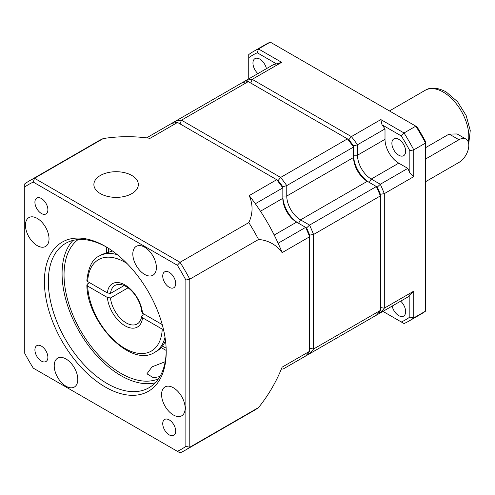 <?xml version="1.0" encoding="UTF-8"?>
<svg xmlns="http://www.w3.org/2000/svg" width="495" height="495" viewBox="0 0 495 495"><rect width="100%" height="100%" fill="white"/><g stroke="black" fill="none" stroke-linecap="round" stroke-linejoin="round"><path stroke-width="0.74" d="M257.92 73.588A9.727 5.612 60 0 1 254.962 58.639A9.727 5.612 60 0 1 259.826 59.122A9.727 5.612 60 0 1 266.434 68.675M398.76 155.213A9.727 5.612 60 0 1 392.405 146.644A9.727 5.612 60 0 1 393.896 138.847A9.727 5.612 60 0 1 398.76 139.33A9.727 5.612 60 0 1 405.114 147.9A9.727 5.612 60 0 1 403.623 155.696A9.727 5.612 60 0 1 398.76 155.213M400.665 301.17A9.727 5.612 60 0 1 403.623 316.119A9.727 5.612 60 0 1 398.76 315.637A9.727 5.612 60 0 1 392.151 306.083M425.57 181.708L458.97 162.422A13.891 8.019 120 0 0 468.047 150.183A13.891 8.019 120 0 0 465.919 139.046L457.095 133.953L449.144 134.065L425.57 147.677M413.777 291.147L413.777 317.926L425.57 311.12A155.603 89.836 60 0 1 420.849 314.195L409.062 321.001A155.603 89.836 60 0 1 404.038 323.551L401.321 321.985A152.825 88.234 -120 0 0 409.848 317.06L409.848 294.766L413.777 291.147L384.306 308.162A136.156 78.606 60 0 1 380.302 312.92L407.812 297.043A136.156 78.606 -120 0 0 409.848 294.766M409.848 317.06L413.777 317.926A155.603 89.836 60 0 1 409.062 321.001M413.777 176.628L409.848 173.009L409.848 150.715A152.825 88.234 -120 0 0 401.321 135.946L382.016 124.796L380.847 119.586L404.038 132.976L415.825 126.169A155.603 89.836 60 0 1 425.57 143.043L413.777 149.849L413.777 176.628L384.306 193.644L384.306 308.162L380.377 307.531M401.321 135.946L404.038 132.976A155.603 89.836 60 0 1 413.777 149.849L409.848 150.715M281.667 62.327L276.575 63.923L257.264 52.773A152.825 88.234 -120 0 0 248.738 57.698L248.738 54.568A155.603 89.836 60 0 1 253.459 51.486A155.603 89.836 60 0 1 258.483 48.937L281.667 62.327L252.196 79.342L351.376 136.601A136.156 78.606 60 0 1 357.501 144.763L357.501 155.213A19.454 11.23 -120 0 0 371.25 179.035L380.302 184.258A136.156 78.606 60 0 1 384.306 193.644L380.377 194.275A133.378 77.003 -120 0 0 377.32 187.073A133.378 77.003 60 0 1 380.377 194.275L380.377 195.909L313.576 234.481L313.576 349A136.156 78.606 60 0 1 309.573 353.758L308.286 353.022M253.459 51.486L265.246 44.68A155.603 89.836 60 0 1 270.27 42.131L258.483 48.937L257.264 52.773M369.258 182.42A22.232 12.833 60 0 1 353.566 155.213A22.232 12.833 -120 0 0 369.258 182.42M309.573 353.758L376.373 315.191A136.156 78.606 -120 0 0 380.377 310.433L380.377 195.909A136.156 78.606 -120 0 0 376.373 186.528L367.321 181.3A19.454 11.23 60 0 1 353.566 157.478L353.566 145.938A133.378 77.003 -120 0 0 348.864 139.689A133.378 77.003 60 0 1 353.566 145.938L357.501 144.763L385.005 128.879A136.156 78.606 -120 0 0 382.016 124.796M425.57 311.12L425.57 141.638A152.825 88.234 60 0 0 417.044 126.868L270.27 42.131M380.847 119.586L351.376 136.601L348.864 139.689L347.447 138.872L280.64 177.439A136.156 78.606 60 0 1 286.766 185.6L286.766 196.051A19.454 11.23 -120 0 0 300.521 219.873L309.573 225.095A136.156 78.606 60 0 1 313.576 234.481L309.647 235.113A133.378 77.003 -120 0 0 306.584 227.91A133.378 77.003 60 0 1 309.647 235.113L309.647 236.746L282.138 252.629C276.253 244.703 268.395 240.316 258.563 239.469L189.795 279.168L189.795 447.239A155.603 89.836 60 0 1 185.074 450.32A155.603 89.836 60 0 1 180.05 452.869L33.276 368.132A152.825 88.234 60 0 1 24.75 353.362L24.75 187.011A152.825 88.234 60 0 1 33.276 182.092L34.495 178.256L180.05 262.294A155.603 89.836 60 0 1 189.795 279.168L185.866 280.034A152.825 88.234 60 0 0 177.34 265.264L33.276 182.092M385.005 310.21L357.501 326.087A136.156 78.606 60 0 1 357.495 326.087M382.969 311.386L401.321 321.985M409.848 173.009A136.156 78.606 -120 0 0 407.812 168.38L380.302 184.258L377.32 187.073L376.373 186.528L309.573 225.095L306.584 227.91L305.644 227.366A136.156 78.606 60 0 1 309.647 236.746L309.647 351.271A136.156 78.606 60 0 1 305.644 356.029L282.837 369.196M407.812 168.38L398.76 163.152A19.454 11.23 -120 0 1 385.005 139.33L385.005 128.879M248.738 57.698L248.738 78.891M276.575 63.923A136.156 78.606 -120 0 0 273.58 64.548L171.412 123.533A136.156 78.606 60 0 1 177.532 122.444L150.028 138.328C134.337 136.069 118.744 136.144 103.263 138.557L34.495 178.256A155.603 89.836 60 0 0 29.471 180.805L98.239 141.1A155.603 89.836 60 0 1 103.263 138.557M246.077 81.91L246.077 80.431A136.156 78.606 60 0 1 252.196 79.342L250.779 83.061M379.022 312.184L380.302 312.92M248.267 81.613L181.467 120.18L280.64 177.439L278.128 180.526A133.378 77.003 60 0 1 282.837 186.776A133.378 77.003 -120 0 0 278.128 180.526L276.711 179.71A136.156 78.606 60 0 1 282.837 187.865L282.837 186.776L286.766 185.6L353.566 147.027A136.156 78.606 -120 0 0 347.447 138.872L248.267 81.613A136.156 78.606 -120 0 0 242.142 82.696M175.341 122.748L175.341 121.269A136.156 78.606 60 0 1 181.467 120.18L180.05 123.899M380.377 310.433L313.576 349L309.647 348.369M353.566 328.358L286.766 366.925M298.522 223.257A22.232 12.833 60 0 1 282.837 196.051A22.232 12.833 -120 0 0 298.522 223.257M159.922 376.559L153.444 377.765L146.935 373.799L152.07 366.838L165.175 361.727M131.831 175.465A22.232 12.833 0 0 0 107.607 172.687A22.232 12.833 0 0 0 93.883 184.542A22.232 12.833 0 0 0 100.392 193.619A22.232 12.833 0 0 0 124.622 196.397A22.232 12.833 0 0 0 138.34 184.542A22.232 12.833 0 0 0 131.831 175.465M37.243 218.413A16.669 9.628 -120 0 0 28.908 217.59A16.669 9.628 -120 0 0 26.353 230.948A16.669 9.628 -120 0 0 37.243 245.638A16.669 9.628 -120 0 0 45.577 246.467A16.669 9.628 -120 0 0 48.133 233.102A16.669 9.628 -120 0 0 37.243 218.413M66.008 358.986A16.669 9.628 -120 0 0 57.674 358.163A16.669 9.628 -120 0 0 55.118 371.522A16.669 9.628 -120 0 0 66.008 386.211A16.669 9.628 -120 0 0 74.349 387.041A16.669 9.628 -120 0 0 76.904 373.682A16.669 9.628 -120 0 0 66.008 358.986M173.368 387.752A16.669 9.628 -120 0 0 165.033 386.929A16.669 9.628 -120 0 0 162.478 400.288A16.669 9.628 -120 0 0 173.368 414.977A16.669 9.628 -120 0 0 181.702 415.806A16.669 9.628 -120 0 0 184.258 402.447A16.669 9.628 -120 0 0 173.368 387.752M144.602 247.178A16.669 9.628 -120 0 0 136.267 246.355A16.669 9.628 -120 0 0 133.712 259.714A16.669 9.628 -120 0 0 144.602 274.403A16.669 9.628 -120 0 0 152.936 275.232A16.669 9.628 -120 0 0 155.492 261.867A16.669 9.628 -120 0 0 144.602 247.178M169.216 419.902A9.17 5.297 -120 0 0 164.631 419.451A9.17 5.297 -120 0 0 163.226 426.795A9.17 5.297 -120 0 0 169.216 434.876A9.17 5.297 -120 0 0 173.801 435.328A9.17 5.297 -120 0 0 175.205 427.983A9.17 5.297 -120 0 0 169.216 419.902M41.401 346.11A9.17 5.297 -120 0 0 36.816 345.652A9.17 5.297 -120 0 0 35.405 353.003A9.17 5.297 -120 0 0 41.401 361.084A9.17 5.297 -120 0 0 45.985 361.536A9.17 5.297 -120 0 0 47.39 354.191A9.17 5.297 -120 0 0 41.401 346.11M41.401 198.514A9.17 5.297 -120 0 0 36.816 198.062A9.17 5.297 -120 0 0 35.405 205.413A9.17 5.297 -120 0 0 41.401 213.487A9.17 5.297 -120 0 0 45.985 213.945A9.17 5.297 -120 0 0 47.39 206.594A9.17 5.297 -120 0 0 41.401 198.514M169.216 272.312A9.17 5.297 -120 0 0 164.631 271.854A9.17 5.297 -120 0 0 163.226 279.205A9.17 5.297 -120 0 0 169.216 287.286A9.17 5.297 -120 0 0 173.801 287.737A9.17 5.297 -120 0 0 175.205 280.393A9.17 5.297 -120 0 0 169.216 272.312M105.305 387.028A86.136 49.729 60 0 1 44.395 281.531A86.136 49.729 60 0 1 105.305 246.368L105.305 246.368A86.136 49.729 60 0 1 166.215 351.865A86.136 49.729 60 0 1 105.305 387.028M166.209 350.714A83.358 48.126 60 0 1 148.952 387.752A83.358 48.126 60 0 1 107.273 383.625A83.358 48.126 60 0 1 52.817 310.167A83.358 48.126 60 0 1 65.594 243.373A83.358 48.126 60 0 1 106.295 246.949M155.257 382.796A83.358 48.126 60 0 1 121.028 375.686A83.358 48.126 60 0 1 68.619 308.527A83.358 48.126 60 0 1 73.037 240.391M166.202 350.417A80.58 46.524 60 0 1 163.468 348.913A80.58 46.524 60 0 1 161.203 347.558M106.524 252.691A80.58 46.524 60 0 1 106.549 247.098M158.487 378.824A80.58 46.524 60 0 1 121.028 373.416A80.58 46.524 60 0 1 69.151 304.901A80.58 46.524 60 0 1 78.092 239.58M166.128 348.109A77.802 44.921 60 0 1 163.468 346.642A77.802 44.921 60 0 1 162.453 346.048M108.455 252.103A77.802 44.921 60 0 1 108.516 248.317M278.134 243.249L305.644 227.366L296.592 222.137A19.454 11.23 60 0 1 282.837 198.316L282.837 187.865L255.327 203.748A136.156 78.606 60 0 1 278.134 243.249A136.156 78.606 60 0 1 282.138 252.629M177.34 265.264L180.05 262.294L248.818 222.589C252.988 213.63 253.118 204.627 249.208 195.587L276.711 179.71L177.532 122.444M249.208 195.587A136.156 78.606 60 0 1 255.327 203.748M146.57 137.876L171.412 123.533M177.34 451.304A152.825 88.234 60 0 0 185.866 446.379L189.795 447.239L258.563 407.54C268.408 395.301 276.266 381.843 282.138 367.154L309.647 351.271M185.866 446.379L185.866 280.034M24.75 187.011L24.75 183.88A155.603 89.836 60 0 1 29.471 180.805M248.818 222.589A155.603 89.836 60 0 1 258.563 239.469M258.563 407.54A155.603 89.836 60 0 1 253.842 410.615L185.074 450.32M117.309 254.671A55.57 32.082 60 0 0 99.136 256.088L101.098 254.956A55.57 32.082 60 0 1 102.36 254.294L112.495 251.002M141.681 315.971A22.232 12.833 60 0 1 137.202 323.947A22.232 12.833 60 0 1 120.997 318.929A22.232 12.833 60 0 1 110.496 297.965L107.378 297.476A25.01 14.435 60 0 0 124.957 325.772A25.01 14.435 60 0 0 142.529 317.765L141.681 315.971L144.478 314.356M128.056 287.824L110.496 297.965M141.681 311.435L142.529 313.23A25.01 14.435 60 0 0 124.957 284.934A25.01 14.435 60 0 0 107.378 292.935L110.496 293.424A22.232 12.833 60 0 1 114.976 285.448A22.232 12.833 60 0 1 131.181 290.466A22.232 12.833 60 0 1 141.681 311.435M107.378 292.935L87.677 281.562A52.792 30.48 60 0 1 126.974 263.476M162.23 324.541A52.792 30.48 60 0 1 162.236 324.609L142.529 313.23M99.136 256.088C92.528 258.953 88.432 267.053 86.86 280.38L87.677 281.562M142.529 317.765L162.236 329.144A52.792 30.48 60 0 1 124.957 348.461A52.792 30.48 60 0 1 87.677 286.098L86.86 285.002L87.671 283.827L89.638 282.695M165.608 341.618L164.897 342.026A55.57 32.082 60 0 1 156.667 351.209L154.706 352.347C130.921 368.156 87.064 322.53 86.86 285.002M110.496 293.424L124.127 285.553M87.677 286.098L107.378 297.476M465.919 139.046A13.891 8.019 120 0 0 458.97 139.732L425.57 159.019M389.447 110.942L425.193 90.3A36.123 20.858 60 0 1 443.254 92.089A36.123 20.858 60 0 1 468.258 142.028M398.76 163.152L371.25 179.035L369.289 182.438M385.005 139.33L357.501 155.213L353.566 155.213M353.566 157.478L286.766 196.051L282.837 196.051M367.321 181.3L300.521 219.873L298.553 223.276M260.469 211.235L282.837 198.316M274.224 235.057L296.592 222.137M165.021 337.318A55.57 32.082 60 0 1 154.706 352.347M458.97 139.732L449.144 134.065M468.709 143.946L470.25 130.55L466.16 115.521L457.51 101.667L446.032 91.816C437.363 87.429 430.415 86.928 425.193 90.3"/></g></svg>

